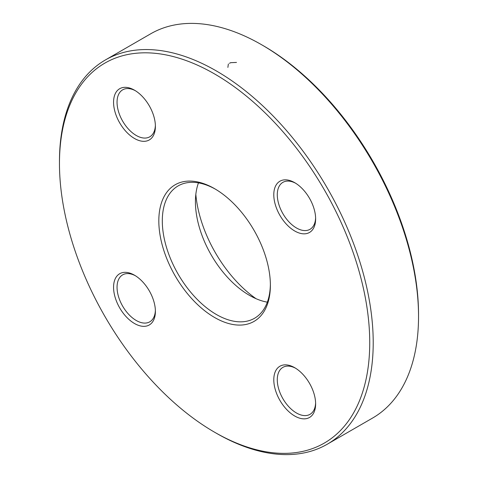 <?xml version="1.0" encoding="UTF-8"?>
<svg xmlns="http://www.w3.org/2000/svg" width="478" height="478" viewBox="0 0 478 478"><rect width="100%" height="100%" fill="white"/><g stroke="black" fill="none" stroke-linecap="round" stroke-linejoin="round"><path stroke-width="0.72" d="M59.463 163.524L59.463 161.51A221.858 128.092 60 0 1 105.411 59.947A221.858 128.092 60 0 1 216.343 70.935A221.858 128.092 60 0 1 361.272 266.437A221.858 128.092 60 0 1 327.269 444.217A221.858 128.092 60 0 1 216.337 433.229L214.592 432.22A219.39 126.664 -120 0 0 369.733 342.654A219.39 126.664 -120 0 0 214.598 73.959A219.39 126.664 -120 0 0 59.463 163.524A219.39 126.664 -120 0 0 214.592 432.22M327.269 444.217L372.589 418.053A221.858 128.092 -120 0 0 418.537 316.49A221.858 128.092 -120 0 0 261.663 44.771A221.858 128.092 -120 0 0 261.657 44.771A221.858 128.092 -120 0 0 150.731 33.783L105.411 59.947M267.333 302.162A76.42 44.119 60 0 1 249.456 295.356L249.456 295.356A76.42 44.119 60 0 1 195.424 201.764A76.42 44.119 60 0 1 198.466 182.883M215.476 189.198A76.42 44.119 -120 0 0 178.133 185.9A76.42 44.119 -120 0 0 178.133 274.145A76.42 44.119 -120 0 0 254.547 318.264A76.42 44.119 -120 0 0 270.369 284.273M195.825 194.409A96.138 55.508 -120 0 0 256.029 298.684M261.663 44.771L263.408 45.78A219.39 126.664 60 0 1 418.537 314.476L418.537 316.49M214.598 188.679A78.882 45.541 60 0 1 214.598 188.685A78.882 45.541 60 0 1 270.375 285.294A78.882 45.541 60 0 1 214.598 317.494A78.882 45.541 60 0 1 158.821 220.884A78.882 45.541 60 0 1 214.598 188.679M134.479 90.175A29.582 17.077 60 0 1 134.485 90.175A29.582 17.077 60 0 1 155.398 126.401A29.582 17.077 60 0 1 134.479 138.477A29.582 17.077 60 0 1 113.567 102.25A29.582 17.077 60 0 1 134.479 90.175M134.479 275.191A29.582 17.077 60 0 1 134.485 275.191A29.582 17.077 60 0 1 155.398 311.423A29.582 17.077 60 0 1 134.479 323.498A29.582 17.077 60 0 1 113.567 287.266A29.582 17.077 60 0 1 134.479 275.191M294.711 367.702L294.711 367.702A29.582 17.077 60 0 1 315.629 403.928A29.582 17.077 60 0 1 294.711 416.003A29.582 17.077 60 0 1 273.792 379.777A29.582 17.077 60 0 1 294.711 367.702M294.711 182.68L294.711 182.68A29.582 17.077 60 0 1 315.629 218.912A29.582 17.077 60 0 1 294.711 230.988A29.582 17.077 60 0 1 273.792 194.755A29.582 17.077 60 0 1 294.711 182.68M295.601 183.217A27.115 15.655 -120 0 0 282.898 182.345A27.115 15.655 -120 0 0 282.898 213.654A27.115 15.655 -120 0 0 310.013 229.309A27.115 15.655 -120 0 0 315.611 217.872M135.376 90.706A27.115 15.655 -120 0 0 122.667 89.834A27.115 15.655 -120 0 0 122.667 121.149A27.115 15.655 -120 0 0 149.781 136.804A27.115 15.655 -120 0 0 155.38 125.361M135.376 275.728A27.115 15.655 -120 0 0 122.667 274.856A27.115 15.655 -120 0 0 122.667 306.165A27.115 15.655 -120 0 0 149.781 321.819A27.115 15.655 -120 0 0 155.38 310.383M295.601 368.233A27.115 15.655 -120 0 0 282.898 367.361A27.115 15.655 -120 0 0 282.898 398.676A27.115 15.655 -120 0 0 310.013 414.33A27.115 15.655 -120 0 0 315.611 402.888M229.446 63.311L230.641 62.678L236.491 62.433M227.881 67.404L228.359 63.998"/></g></svg>
